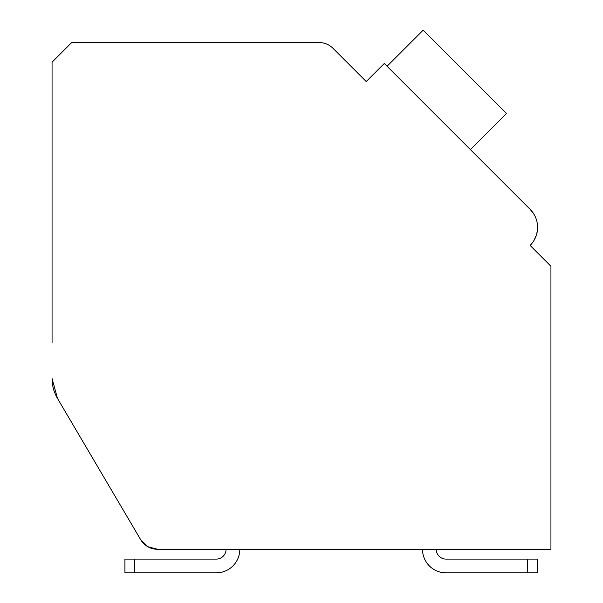 <?xml version="1.0" encoding="UTF-8"?>
<svg xmlns="http://www.w3.org/2000/svg" width="603" height="603" viewBox="0 0 603 603"><rect width="100%" height="100%" fill="white"/><g stroke="black" fill="none" stroke-linecap="round" stroke-linejoin="round"><path stroke-width="0.9" d="M157.564 549.28L226.08 549.28L157.564 549.28L226.08 549.28L157.564 549.28L226.08 549.28L157.564 549.28L226.08 549.28L157.564 549.28L226.08 549.28L157.564 549.28L226.08 549.28L157.564 549.28L226.08 549.28L157.564 549.28L147.818 546.695L140.635 539.61L57.496 398.455L140.635 539.61A19.643 19.643 0 0 0 157.564 549.28L550.938 549.28L550.938 266.255L530.112 245.421A25.537 25.537 0 0 0 530.112 209.309L384.284 63.481L366.225 81.533L332.984 48.293A19.643 19.643 0 0 0 319.1 42.542L71.697 42.542L52.062 62.184L52.062 342.79M52.062 378.518A39.285 39.285 0 0 0 57.496 398.455L52.062 378.518M375.948 71.817L366.225 81.533L334.281 49.597M530.112 209.309L533.708 213.831L530.112 209.309L533.708 213.831L530.112 209.309L533.708 213.831L530.112 209.309L533.708 213.831L530.112 209.309L533.708 213.831L530.112 209.309L533.708 213.831L530.112 209.309L533.708 213.831L530.112 209.309L473.167 152.371M536.15 218.912L536.421 219.741L536.15 218.912M537.401 224.278L537.477 229.735L537.401 224.278M537.461 229.871L536.58 234.461L537.461 229.871M536.369 235.162L533.964 240.476L536.369 235.162M534.273 249.582L530.112 245.421M470.393 149.589L506.497 113.477L423.17 30.15L387.058 66.262M140.635 539.61L57.496 398.455M550.938 549.28L436.24 549.28L550.938 549.28M422.492 549.28L239.828 549.28L422.492 549.28A23.57 23.57 0 0 0 446.062 572.85L527.565 572.85L446.062 572.85M446.062 559.102A9.821 9.821 0 0 1 436.24 549.28A9.821 9.821 0 0 0 446.062 559.102A9.821 9.821 0 0 1 436.24 549.28A9.821 9.821 0 0 0 446.062 559.102A9.821 9.821 0 0 1 436.24 549.28A9.821 9.821 0 0 0 446.062 559.102A9.821 9.821 0 0 1 436.24 549.28A9.821 9.821 0 0 0 446.062 559.102A9.821 9.821 0 0 1 436.24 549.28A9.821 9.821 0 0 0 446.062 559.102A9.821 9.821 0 0 1 436.24 549.28A9.821 9.821 0 0 0 446.062 559.102A9.821 9.821 0 0 1 436.24 549.28A9.821 9.821 0 0 0 446.062 559.102L537.386 559.102L537.386 572.85L537.386 559.102L537.386 572.85L527.565 572.85L527.565 559.102M216.258 559.102A9.821 9.821 0 0 0 226.08 549.28A9.821 9.821 0 0 1 216.258 559.102A9.821 9.821 0 0 0 226.08 549.28A9.821 9.821 0 0 1 216.258 559.102A9.821 9.821 0 0 0 226.08 549.28A9.821 9.821 0 0 1 216.258 559.102A9.821 9.821 0 0 0 226.08 549.28A9.821 9.821 0 0 1 216.258 559.102A9.821 9.821 0 0 0 226.08 549.28A9.821 9.821 0 0 1 216.258 559.102A9.821 9.821 0 0 0 226.08 549.28A9.821 9.821 0 0 1 216.258 559.102A9.821 9.821 0 0 0 226.08 549.28A9.821 9.821 0 0 1 216.258 559.102L124.927 559.102L124.927 572.85L134.748 572.85L134.748 559.102M239.828 549.28A23.57 23.57 0 0 1 216.258 572.85L134.748 572.85"/></g></svg>
